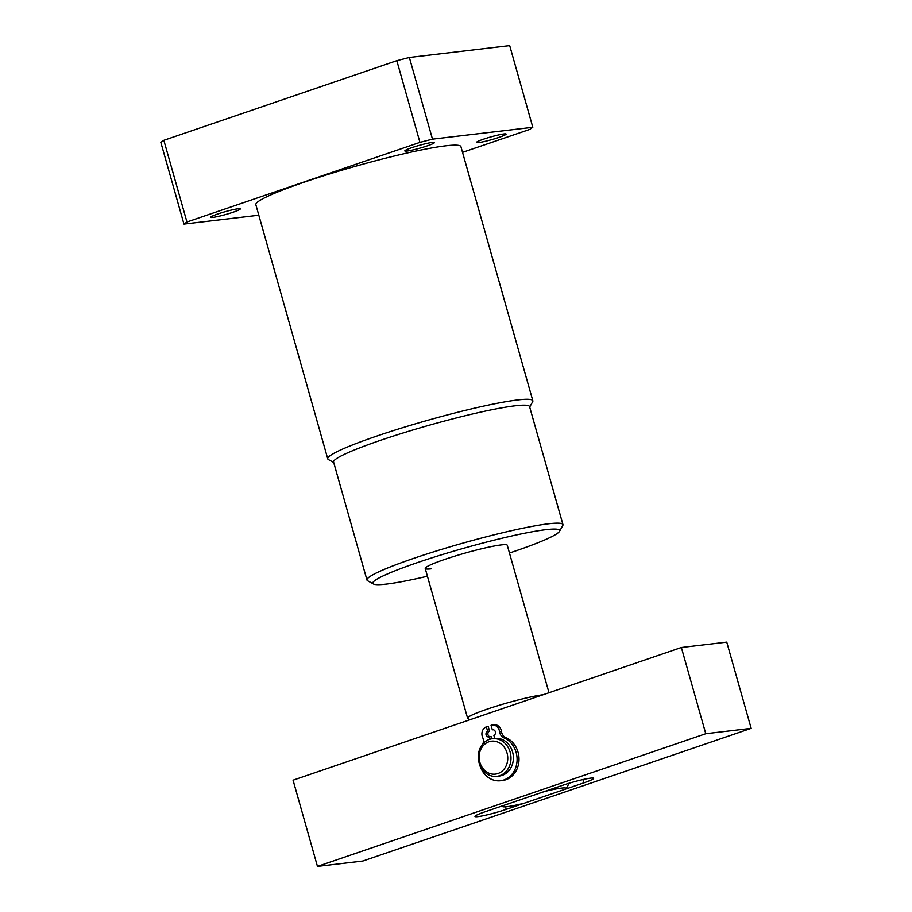 <?xml version="1.0" encoding="UTF-8"?>
<svg xmlns="http://www.w3.org/2000/svg" width="912" height="912" viewBox="0 0 912 912"><rect width="100%" height="100%" fill="white"/><g stroke="black" fill="none" stroke-linecap="round" stroke-linejoin="round"><path stroke-width="1.37" d="M509.455 553.014A97.094 8.972 164.2 0 0 559.501 531.343L562.761 525.563A101.836 9.405 164.2 0 0 562.943 524.594L529.564 406.615A101.836 9.405 164.2 0 0 515.063 405.806A101.836 9.405 164.2 0 0 403.663 432.801A101.836 9.405 164.2 0 0 333.587 462.065L366.977 580.055A101.836 9.405 164.2 0 0 367.639 580.773L373.453 583.988A97.094 8.972 164.2 0 0 386.642 584.068A97.094 8.972 164.2 0 0 427.42 576.224M333.712 462.487L328.445 459.568A106.567 9.838 -15.8 0 1 327.75 458.816A106.567 9.838 -15.8 0 1 401.075 428.184A106.567 9.838 -15.8 0 1 517.663 399.946A106.567 9.838 -15.8 0 1 532.836 400.778A106.567 9.838 -15.8 0 1 532.642 401.793L529.678 407.037M559.501 531.343A97.094 8.972 164.2 0 0 545.855 529.667A97.094 8.972 164.2 0 0 435.503 556.685A97.094 8.972 164.2 0 0 373.453 583.988M562.943 524.594A101.836 9.405 164.2 0 0 548.454 523.796A101.836 9.405 164.2 0 0 437.042 550.78A101.836 9.405 164.2 0 0 366.977 580.055M548.99 692.732L507.266 545.251A42.625 3.933 164.2 0 0 501.201 544.92A42.625 3.933 164.2 0 0 454.564 556.217A42.625 3.933 164.2 0 0 425.231 568.472A42.625 3.933 164.2 0 0 431.296 568.803M478.675 142.58A15.39 1.425 164.2 0 0 495.512 138.499A15.39 1.425 164.2 0 0 506.103 134.075A15.39 1.425 164.2 0 0 503.914 133.95A15.39 1.425 164.2 0 0 487.065 138.031A15.39 1.425 164.2 0 0 476.474 142.454A15.39 1.425 164.2 0 0 478.675 142.58M407.014 151.05A15.39 1.425 164.2 0 0 423.852 146.98A15.39 1.425 164.2 0 0 434.443 142.557A15.39 1.425 164.2 0 0 432.254 142.432A15.39 1.425 164.2 0 0 415.416 146.513A15.39 1.425 164.2 0 0 404.814 150.936A15.39 1.425 164.2 0 0 407.014 151.05M212.849 217.398A15.39 1.425 164.2 0 0 229.699 213.317A15.39 1.425 164.2 0 0 240.289 208.894A15.39 1.425 164.2 0 0 238.089 208.768A15.39 1.425 164.2 0 0 221.251 212.849A15.39 1.425 164.2 0 0 210.661 217.273A15.39 1.425 164.2 0 0 212.849 217.398M532.836 400.778L460.925 146.661A106.567 9.838 164.2 0 0 445.751 145.817A106.567 9.838 164.2 0 0 329.164 174.067A106.567 9.838 164.2 0 0 255.839 204.687L327.75 458.816M462.532 152.361L529.815 129.367L532.802 127.281L509.694 45.6L409.363 57.467L432.482 139.148L419.942 142.375L186.949 221.981L183.962 224.067L258.814 215.209M183.962 224.067L160.843 142.386L163.841 140.3L186.949 221.981M419.942 142.375L396.823 60.682L163.841 140.3M396.823 60.682L409.363 57.467M532.802 127.281L432.482 139.148M507.118 806.664A33.151 3.067 164.2 0 0 524.229 803.221L565.873 788.983A33.151 3.067 164.2 0 0 566.147 788.663A33.151 3.067 164.2 0 0 544.373 791.536L502.74 805.763A33.151 3.067 164.2 0 0 502.615 806.641A33.151 3.067 164.2 0 0 507.118 806.664M470.033 719.705L467.879 718.519A42.625 3.933 -15.8 0 1 467.605 718.223A42.625 3.933 -15.8 0 1 496.561 706.093A42.625 3.933 -15.8 0 1 543.153 694.727M569.225 783.191L566.147 788.663M705.774 733.715L681.367 647.497L293.06 780.182L317.456 866.4L705.774 733.715L751.157 728.346L726.75 642.128L681.367 647.497M317.456 866.4L362.839 861.031L751.157 728.346M583.885 782.838L506.228 809.366A21.318 1.972 -15.8 0 1 485.697 815.18A21.318 1.972 -15.8 0 1 474.97 816.445A21.318 1.972 -15.8 0 1 484.728 811.908L562.385 785.38A21.318 1.972 -15.8 0 1 582.916 779.566A21.318 1.972 -15.8 0 1 593.644 778.301A21.318 1.972 -15.8 0 1 583.885 782.838L582.962 779.555M497.941 773.536A16.576 14.284 -96.7 0 0 507.038 753.016A16.576 14.284 -96.7 0 0 488.946 741.775A16.576 14.284 -96.7 0 0 479.849 762.295A16.576 14.284 -96.7 0 0 497.941 773.536M489.505 739.358A18.947 16.325 83.3 0 1 492.412 738.697A18.947 16.325 83.3 0 1 510.572 753.882A18.947 16.325 83.3 0 1 499.776 775.667A18.947 16.325 83.3 0 1 496.858 776.329A18.947 16.325 83.3 0 1 478.697 761.144A18.947 16.325 83.3 0 1 489.505 739.358M496.858 776.329L499.252 776.044A18.947 16.325 -96.7 0 0 502.159 775.382A18.947 16.325 -96.7 0 0 512.966 753.597A18.947 16.325 -96.7 0 0 494.794 738.412L492.412 738.697M494.749 738.424L493.859 735.266A2.839 2.451 -96.7 0 0 492.32 729.828L493.198 729.725M492.32 729.828L491.032 725.291A7.581 6.532 83.3 0 1 492.195 725.017A7.581 6.532 83.3 0 1 499.297 730.421A7.581 6.532 83.3 0 1 499.559 731.663A7.581 6.532 -96.7 0 0 503.971 737.876A22.219 19.141 83.3 0 1 516.135 752.446A22.219 19.141 83.3 0 1 500.54 780.729A22.219 19.141 83.3 0 1 479.712 764.894A22.219 19.141 83.3 0 1 479.495 764.039M492.195 725.017L494.11 724.801A7.581 6.532 83.3 0 1 501.212 730.204A7.581 6.532 83.3 0 1 501.475 731.447A7.581 6.532 -96.7 0 0 505.875 737.66A22.219 19.141 83.3 0 1 518.05 752.218A22.219 19.141 83.3 0 1 502.444 780.501L500.54 780.729M482.927 743.839A7.581 6.532 -96.7 0 0 483.075 738.629A7.581 6.532 -96.7 0 0 482.653 737.443A7.581 6.532 83.3 0 1 486.381 726.875L488.285 726.659L489.573 731.196A2.839 2.451 -96.7 0 0 490.223 736.748M486.381 726.875L487.658 731.413A2.839 2.451 -96.7 0 0 489.197 736.862L491.112 736.634L491.728 738.8M487.658 731.413L489.573 731.196M489.197 736.862L489.869 739.244M506.228 809.366L505.499 806.824M503.971 737.876L505.875 737.66M499.559 731.663L501.475 731.447M467.605 718.223L425.231 568.472M502.615 806.641L501.68 806.117"/></g></svg>
